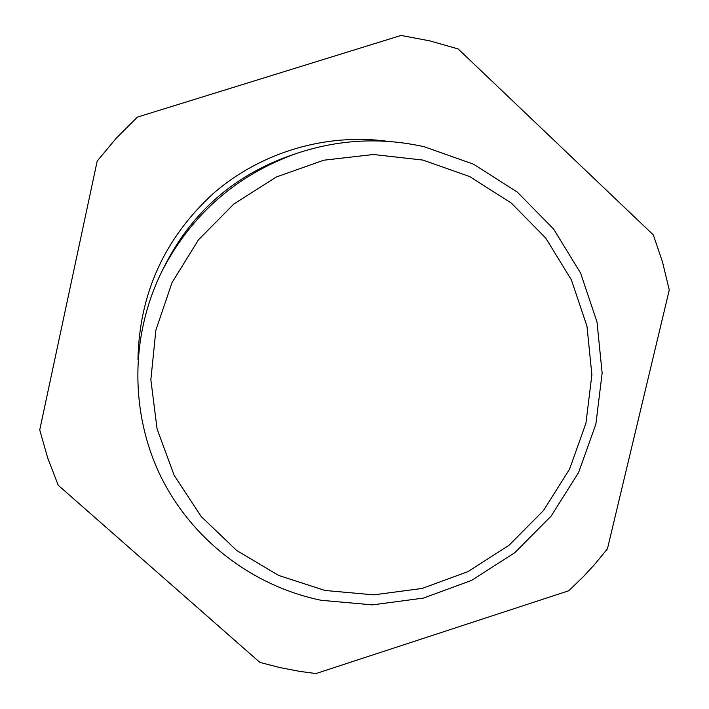 <?xml version="1.0" encoding="UTF-8"?>
<svg xmlns="http://www.w3.org/2000/svg" width="709" height="709" viewBox="0 0 709 709"><rect width="100%" height="100%" fill="white"/><g stroke="black" fill="none" stroke-linecap="round" stroke-linejoin="round"><path stroke-width="1.06" d="M422.918 160.074L469.668 176.568L511.295 203.058L545.744 238.091L571.365 279.842L586.963 326.167L591.873 374.751L585.944 423.211L569.54 469.207L543.493 510.533L509.089 545.221L467.975 571.622L422.121 588.452L373.714 594.86L325.094 590.482L278.619 575.451L236.602 550.414L201.179 516.515L174.192 475.384L157.097 429.016L150.857 379.749L155.891 330.093L172.021 282.634L198.449 239.855L233.837 204.024L276.315 177.011L323.667 160.225L373.404 154.5L422.918 160.074M401.037 35.45L137.378 117.118L116.267 138.193L97.186 161.094L39.731 429.929L47.725 458.067L58.227 485.284L259.849 662.392L279.665 667.524L299.747 671.388L315.957 673.55L568.76 590.774L583.41 576.594L594.47 564.612L607.427 548.881L669.269 289.99L662.543 262.108L653.326 234.909L458.174 48.956L429.955 40.9L401.037 35.45M424.239 146.754L473.515 164.187L517.366 192.139L553.64 229.096L580.6 273.107L596.996 321.921L602.145 373.094L595.879 424.133L578.579 472.557L551.15 516.063L514.929 552.586L471.645 580.379L423.37 598.104L372.402 604.874L321.186 600.293C252.59 586.175 191.838 539.735 160.615 476.12C129.729 412.381 130.19 334.285 162.689 269.783C192.148 213.87 236.593 175.15 296.016 153.623C338.361 139.381 381.096 137.094 424.239 146.754M137.954 359.419C139.336 293.641 164.488 238.304 213.4 193.389C261.116 152.054 326.326 132.796 388.195 141.401M162.689 269.783L166.34 262.587C193.309 211.397 233.997 175.956 288.395 156.246L296.016 153.623"/></g></svg>
